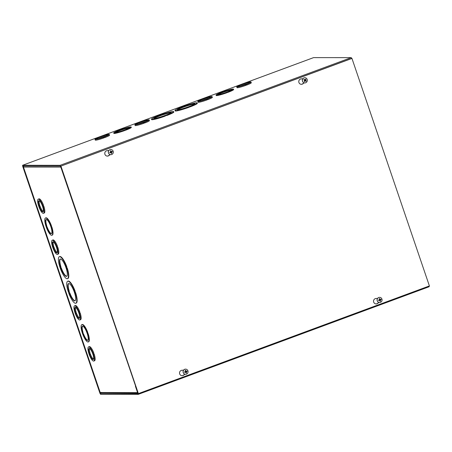 <?xml version="1.0" encoding="UTF-8"?>
<svg xmlns="http://www.w3.org/2000/svg" width="452" height="452" viewBox="0 0 452 452"><rect width="100%" height="100%" fill="white"/><g stroke="black" fill="none" stroke-linecap="round" stroke-linejoin="round"><path stroke-width="0.68" d="M165.918 115.124L164.404 115.684A9.221 0.876 161.2 0 1 153.838 118.373A9.221 0.876 161.2 0 1 162.285 114.576A9.221 0.876 161.2 0 1 171.297 112.429A9.221 0.876 161.2 0 1 165.918 115.124L165.952 115.215M171.11 112.712A9.221 0.876 -18.8 0 0 162.421 114.966A9.221 0.876 -18.8 0 0 154.16 118.486M166.347 115.124L165.116 115.684A11.735 1.113 161.2 0 1 151.46 119.181A11.735 1.113 161.2 0 1 158.505 115.678L160.019 115.119A11.735 1.113 161.2 0 1 173.675 111.621A11.735 1.113 161.2 0 1 166.63 115.124L165.217 115.989M165.116 115.684L165.251 116.079A11.735 1.113 161.2 0 1 151.589 119.577L151.46 119.181M173.675 111.621L173.811 112.011A11.735 1.113 161.2 0 1 166.765 115.52L166.63 115.124M166.765 115.52L166.483 115.52M190.286 106.813L189.874 106.418L188.637 106.983A11.735 1.113 161.2 0 1 174.98 110.48A11.735 1.113 161.2 0 1 182.026 106.971L183.54 106.412A11.735 1.113 161.2 0 1 197.202 102.915L197.332 103.31A11.735 1.113 161.2 0 1 190.286 106.813L188.738 107.282M188.637 106.983L188.772 107.378A11.735 1.113 161.2 0 1 175.116 110.876L174.98 110.48M228.271 92.231L227.949 91.835L226.621 92.4A9.221 0.876 161.2 0 1 216.062 95.09A9.221 0.876 161.2 0 1 221.435 92.394L222.955 91.835A9.221 0.876 161.2 0 1 233.514 89.146L233.65 89.541A9.221 0.876 161.2 0 1 228.271 92.231L226.734 92.733M226.621 92.4L226.757 92.796A9.221 0.876 161.2 0 1 216.192 95.485L216.062 95.09M149.16 119.865A7.543 0.712 161.2 0 1 144.894 122.017L143.374 122.577A7.543 0.712 161.2 0 1 134.877 124.724A7.543 0.712 161.2 0 1 139.143 122.571L140.657 122.012A7.543 0.712 161.2 0 1 149.16 119.865L149.431 120.656A7.543 0.712 161.2 0 1 145.165 122.808L143.623 123.306M143.374 122.577L143.646 123.368A7.543 0.712 161.2 0 1 135.148 125.515L134.877 124.724M251.024 81.998A7.543 0.712 161.2 0 1 246.758 84.151L245.244 84.71A7.543 0.712 161.2 0 1 236.741 86.863A7.543 0.712 161.2 0 1 241.006 84.71L242.526 84.145A7.543 0.712 161.2 0 1 251.024 81.998L251.295 82.789A7.543 0.712 161.2 0 1 247.029 84.942L245.487 85.439M245.244 84.71L245.509 85.501A7.543 0.712 161.2 0 1 237.012 87.648L236.741 86.863M313.586 57.619L351.147 57.641L351.95 58.432L429.4 285.935L138.391 393.607L60.941 166.104L351.95 58.432M60.139 165.313L22.628 165.274L22.668 166.263L99.982 393.37L100.615 394.359L138.154 394.393L135.736 386.5L137.866 393.607L100.22 393.37L22.888 166.065L60.41 166.104L63.127 173.212L60.139 165.313L351.147 57.641M212.09 96.581A7.543 0.712 161.2 0 1 207.824 98.734L206.31 99.293A7.543 0.712 161.2 0 1 197.806 101.44A7.543 0.712 161.2 0 1 202.072 99.287L203.592 98.728A7.543 0.712 161.2 0 1 212.09 96.581L212.361 97.372A7.543 0.712 161.2 0 1 208.095 99.525L206.553 100.022M206.31 99.293L206.575 100.084A7.543 0.712 161.2 0 1 198.078 102.231L197.806 101.44M109.282 134.442A7.543 0.712 161.2 0 1 105.017 136.594L103.497 137.159A7.543 0.712 161.2 0 1 94.993 139.306A7.543 0.712 161.2 0 1 99.265 137.154L100.779 136.594A7.543 0.712 161.2 0 1 109.282 134.442L109.548 135.233A7.543 0.712 161.2 0 1 105.282 137.385L103.745 137.888M103.497 137.159L103.762 137.95A7.543 0.712 161.2 0 1 95.265 140.097L94.993 139.306M131.176 127.006A9.221 0.876 161.2 0 1 125.803 129.701L124.283 130.261A9.221 0.876 161.2 0 1 113.723 132.95A9.221 0.876 161.2 0 1 119.096 130.261L120.616 129.696A9.221 0.876 161.2 0 1 131.176 127.006L131.312 127.402A9.221 0.876 161.2 0 1 125.933 130.097L124.396 130.594M124.283 130.261L124.419 130.656A9.221 0.876 161.2 0 1 113.853 133.346L113.723 132.95M125.611 129.701L125.746 130.097M125.933 130.097L125.803 129.701M123.808 130.261A7.543 0.712 161.2 0 1 115.305 132.413A7.543 0.712 161.2 0 1 122.221 129.306A7.543 0.712 161.2 0 1 129.588 127.549A7.543 0.712 161.2 0 1 125.323 129.701L123.808 130.261M129.345 127.854A7.543 0.712 -18.8 0 0 122.356 129.701A7.543 0.712 -18.8 0 0 115.684 132.504M429.18 286.02L429.163 286.721L138.176 394.381M227.949 91.835L228.085 92.231M226.147 92.4A7.543 0.712 161.2 0 1 217.644 94.547A7.543 0.712 161.2 0 1 224.559 91.44A7.543 0.712 161.2 0 1 231.927 89.682A7.543 0.712 161.2 0 1 227.661 91.835L226.147 92.4M233.514 89.146A9.221 0.876 161.2 0 1 228.141 91.835M231.684 89.988A7.543 0.712 -18.8 0 0 224.689 91.835A7.543 0.712 -18.8 0 0 218.022 94.637M189.874 106.418L190.009 106.813M187.925 106.983A9.221 0.876 161.2 0 1 177.359 109.666A9.221 0.876 161.2 0 1 185.812 105.87A9.221 0.876 161.2 0 1 194.818 103.728A9.221 0.876 161.2 0 1 189.439 106.418L187.925 106.983M197.202 102.915A11.735 1.113 161.2 0 1 190.151 106.418M194.631 104.011A9.221 0.876 -18.8 0 0 185.941 106.265A9.221 0.876 -18.8 0 0 177.681 109.779M105.943 136.024A5.87 0.554 -18.8 0 0 98.604 138.521M103.209 137.159L103.016 137.159A5.87 0.554 161.2 0 1 96.581 138.764A5.87 0.554 161.2 0 1 101.96 136.351A5.87 0.554 161.2 0 1 107.695 134.984A5.87 0.554 161.2 0 1 104.536 136.594L103.209 137.159M105.096 137.385L104.824 136.594M105.282 137.385L105.017 136.594M145.821 121.441A5.87 0.554 -18.8 0 0 138.481 123.938M143.086 122.577L142.9 122.577A5.87 0.554 161.2 0 1 136.464 124.187A5.87 0.554 161.2 0 1 141.838 121.769A5.87 0.554 161.2 0 1 147.572 120.401A5.87 0.554 161.2 0 1 144.42 122.017L143.086 122.577M144.973 122.808L144.708 122.017M145.165 122.808L144.894 122.017M208.751 98.157A5.87 0.554 -18.8 0 0 201.417 100.655M206.022 99.293L205.829 99.293A5.87 0.554 161.2 0 1 199.394 100.903A5.87 0.554 161.2 0 1 204.773 98.485A5.87 0.554 161.2 0 1 210.502 97.118A5.87 0.554 161.2 0 1 207.349 98.734L206.022 99.293M207.903 99.525L207.637 98.734M208.095 99.525L207.824 98.734M247.685 83.575A5.87 0.554 -18.8 0 0 240.351 86.072M244.956 84.71L244.764 84.71A5.87 0.554 161.2 0 1 238.328 86.321A5.87 0.554 161.2 0 1 243.707 83.902A5.87 0.554 161.2 0 1 249.436 82.541A5.87 0.554 161.2 0 1 246.283 84.151L244.956 84.71M246.837 84.942L246.572 84.151M247.029 84.942L246.758 84.151M69.145 293.009L68.885 291.433A9.221 2.452 69.7 0 1 68.546 283.573A9.221 2.452 69.7 0 1 74.049 291.37A9.221 2.452 69.7 0 1 74.947 300.874A9.221 2.452 69.7 0 1 69.422 293.009L69.8 292.873A9.221 2.452 -110.3 0 0 75.122 300.772M69.422 293.009L69.8 292.873M69.015 291.382L69.523 292.868M68.885 291.433L69.263 291.291A9.221 2.452 -110.3 0 1 68.749 283.534M68.992 293.009L68.173 291.433A11.735 3.119 69.7 0 1 67.676 281.217A11.735 3.119 69.7 0 1 74.783 291.438L75.32 293.015A11.735 3.119 69.7 0 1 75.817 303.23A11.735 3.119 69.7 0 1 68.71 293.009L68.992 293.009M74.913 291.387L75.699 292.873A11.735 3.119 69.7 0 1 76.196 303.089L75.817 303.23M75.038 293.015L75.422 292.873M74.783 291.438L75.162 291.297A11.735 3.119 69.7 0 0 68.054 281.076L67.676 281.217M75.32 293.015L75.699 292.873M66.568 266.866L67.354 268.358A11.735 3.119 69.7 0 1 67.851 278.568L67.472 278.709A11.735 3.119 69.7 0 1 60.365 268.488L59.828 266.912A11.735 3.119 69.7 0 1 59.325 256.696A11.735 3.119 69.7 0 1 66.433 266.917L66.975 268.494A11.735 3.119 69.7 0 1 67.472 278.709M59.325 256.696L59.704 256.555A11.735 3.119 69.7 0 1 66.817 266.776L66.433 266.917M51.24 225.757L51.946 227.277A9.221 2.452 69.7 0 1 52.285 235.13L51.907 235.272A9.221 2.452 69.7 0 1 46.381 227.412L45.844 225.83A9.221 2.452 69.7 0 1 45.505 217.977A9.221 2.452 69.7 0 1 51.031 225.836L51.568 227.418A9.221 2.452 69.7 0 1 51.907 235.272M45.505 217.977L45.884 217.836A9.221 2.452 69.7 0 1 51.409 225.695L51.031 225.836M74.557 305.823L75.314 305.546A7.543 2.006 69.7 0 1 79.784 311.835L78.834 312.112L79.563 313.694A7.543 2.006 69.7 0 1 79.795 319.976A7.543 2.006 69.7 0 1 75.331 313.688L74.789 312.106A7.543 2.006 69.7 0 1 74.557 305.823A7.543 2.006 69.7 0 1 79.027 312.112M79.614 311.897L80.32 313.411A7.543 2.006 69.7 0 1 80.552 319.694L79.795 319.976M38.245 199.151L39.002 198.869A7.543 2.006 69.7 0 1 43.465 205.157L42.522 205.44L43.245 207.016A7.543 2.006 69.7 0 1 43.477 213.299A7.543 2.006 69.7 0 1 39.013 207.016L38.476 205.434A7.543 2.006 69.7 0 1 38.245 199.151A7.543 2.006 69.7 0 1 42.708 205.44M43.302 205.219L44.002 206.739A7.543 2.006 69.7 0 1 44.239 213.022L43.477 213.299M23.634 166.065L23.431 167.054L60.805 167.087L135.651 386.257M135.43 386.307L137.583 392.624L100.22 392.505M52.229 240.227L52.986 239.95A7.543 2.006 69.7 0 1 57.449 246.233L56.506 246.515L57.229 248.097A7.543 2.006 69.7 0 1 57.46 254.38A7.543 2.006 69.7 0 1 52.997 248.091L52.46 246.509A7.543 2.006 69.7 0 1 52.229 240.227A7.543 2.006 69.7 0 1 56.692 246.515M57.285 246.295L57.992 247.815A7.543 2.006 69.7 0 1 58.223 254.097L57.46 254.38M88.541 346.904L89.298 346.622A7.543 2.006 69.7 0 1 93.767 352.91L92.818 353.193L93.547 354.769A7.543 2.006 69.7 0 1 93.779 361.052A7.543 2.006 69.7 0 1 89.315 354.769L88.773 353.187A7.543 2.006 69.7 0 1 88.541 346.904A7.543 2.006 69.7 0 1 93.01 353.193M93.598 352.972L94.304 354.492A7.543 2.006 69.7 0 1 94.536 360.775L93.779 361.052M87.552 332.435L88.259 333.955A9.221 2.452 69.7 0 1 88.598 341.808L88.219 341.949A9.221 2.452 69.7 0 1 82.699 334.09L82.157 332.508A9.221 2.452 69.7 0 1 81.823 324.655A9.221 2.452 69.7 0 1 87.343 332.514L87.722 332.373A9.221 2.452 69.7 0 0 82.202 324.513L81.823 324.655M87.343 332.514L87.694 334.09L88.072 333.955M87.694 334.09L88.259 333.955M87.88 334.09A9.221 2.452 69.7 0 1 88.219 341.949M82.637 332.508A7.543 2.006 69.7 0 1 82.405 326.225A7.543 2.006 69.7 0 1 86.903 332.604A7.543 2.006 69.7 0 1 87.637 340.373A7.543 2.006 69.7 0 1 83.174 334.09L82.445 332.508L83.015 332.367A7.543 2.006 -110.3 0 1 82.603 326.191M82.982 334.09L83.552 333.949A7.543 2.006 -110.3 0 0 87.812 340.271M83.174 334.09L83.552 333.949M82.846 332.429L83.36 333.949M101.553 393.217L100.248 392.585L23.47 167.048M46.319 225.83A7.543 2.006 69.7 0 1 46.087 219.548A7.543 2.006 69.7 0 1 50.59 225.927A7.543 2.006 69.7 0 1 51.325 233.701A7.543 2.006 69.7 0 1 46.855 227.412L46.132 225.83L46.697 225.695A7.543 2.006 -110.3 0 1 46.29 219.514M51.568 227.418L51.946 227.277M51.375 227.418L51.754 227.277M46.533 225.757L47.234 227.271A7.543 2.006 -110.3 0 0 51.5 233.594M46.855 227.412L47.234 227.271M46.669 227.412L47.048 227.271M60.54 266.912A9.221 2.452 69.7 0 1 60.201 259.058A9.221 2.452 69.7 0 1 65.698 266.849A9.221 2.452 69.7 0 1 66.597 276.353A9.221 2.452 69.7 0 1 61.076 268.494L60.257 266.912L60.918 266.77A9.221 2.452 -110.3 0 1 60.398 259.013M66.975 268.494L67.354 268.358M66.693 268.494L67.071 268.358M60.67 266.861L61.455 268.352A9.221 2.452 -110.3 0 0 66.777 276.251M61.076 268.494L61.455 268.352M60.794 268.488L61.173 268.352M89.841 352.967L90.547 354.487A5.87 1.559 -110.3 0 0 93.507 359.154M89.575 348.52A5.87 1.559 -110.3 0 0 90.01 352.905L89.253 353.187A5.87 1.559 69.7 0 1 89.123 348.475A5.87 1.559 69.7 0 1 92.626 353.436A5.87 1.559 69.7 0 1 93.197 359.481A5.87 1.559 69.7 0 1 89.79 354.769L89.253 353.187M90.547 354.487L89.79 354.769M90.36 354.487L89.603 354.769M94.112 354.492L93.355 354.769M94.304 354.492L93.547 354.769M75.857 311.891L76.563 313.411A5.87 1.559 -110.3 0 0 79.524 318.078M75.591 307.445A5.87 1.559 -110.3 0 0 76.026 311.829L75.269 312.106A5.87 1.559 69.7 0 1 75.139 307.4A5.87 1.559 69.7 0 1 78.642 312.36A5.87 1.559 69.7 0 1 79.213 318.406A5.87 1.559 69.7 0 1 75.806 313.694L75.269 312.106M76.563 313.411L75.806 313.694M76.377 313.411L75.62 313.694M80.128 313.411L79.371 313.694M80.32 313.411L79.563 313.694M53.528 246.295L54.234 247.815A5.87 1.559 -110.3 0 0 57.189 252.476M53.257 241.848A5.87 1.559 -110.3 0 0 53.692 246.233L52.935 246.509A5.87 1.559 69.7 0 1 52.811 241.803A5.87 1.559 69.7 0 1 56.308 246.764A5.87 1.559 69.7 0 1 56.884 252.809A5.87 1.559 69.7 0 1 53.477 248.091L52.935 246.509M54.234 247.815L53.477 248.091M54.042 247.815L53.285 248.091M57.799 247.815L57.042 248.097M57.992 247.815L57.229 248.097M39.544 205.214L40.251 206.733A5.87 1.559 -110.3 0 0 43.206 211.4M39.273 200.773A5.87 1.559 -110.3 0 0 39.708 205.151L38.951 205.434A5.87 1.559 69.7 0 1 38.827 200.722A5.87 1.559 69.7 0 1 42.324 205.683A5.87 1.559 69.7 0 1 42.895 211.728A5.87 1.559 69.7 0 1 39.493 207.016L38.951 205.434M40.251 206.733L39.493 207.016M40.059 206.733L39.301 207.016M43.816 206.739L43.059 207.016M44.002 206.739L43.245 207.016M184.964 374.216L183.665 375.188A2.723 2.61 -89.9 0 1 179.529 373.053A2.723 2.61 -89.9 0 1 181.987 370.256L183.58 370.16M182.02 375.697A2.723 2.61 90.1 0 0 183.427 375.188L184.789 374.166M110.203 154.607L108.904 155.578A2.723 2.61 -89.9 0 1 104.768 153.448A2.723 2.61 -89.9 0 1 107.226 150.652L108.819 150.55M107.26 156.087A2.723 2.61 90.1 0 0 108.666 155.578L110.034 154.561M378.968 302.433L377.669 303.405A2.723 2.61 -89.9 0 1 373.538 301.275A2.723 2.61 -89.9 0 1 375.991 298.478L377.584 298.376M376.024 303.913A2.723 2.61 90.1 0 0 377.431 303.405L378.799 302.382M304.207 82.829L302.908 83.801A2.723 2.61 -89.9 0 1 298.778 81.665A2.723 2.61 -89.9 0 1 301.23 78.868L302.823 78.767M301.264 84.304A2.723 2.61 90.1 0 0 302.671 83.801L304.038 82.778M351.712 58.432L60.941 166.104M60.704 166.104L138.391 393.607M305.518 80.88A0.87 0.836 -89.9 0 0 305.642 80.665L306.309 80.88A3.407 0.797 -149.9 0 0 305.642 80.36L305.592 80.111A3.407 1.062 -52.4 0 0 306.021 79.337A1.379 1.322 90.1 0 0 305.625 79.06A3.407 0.525 122.7 0 1 305.202 79.835L304.964 79.885A3.407 0.842 -146.7 0 0 304.151 79.36L304.286 79.71A0.87 0.836 -89.9 0 0 304.134 79.931M304.388 81.032A0.87 0.836 -89.9 0 0 304.546 81.128L304.569 81.592A3.407 1.096 -55.7 0 0 305.134 80.818L306.044 81.292A1.379 1.322 90.1 0 0 306.309 80.88M304.151 79.36A1.379 1.322 90.1 0 0 303.885 79.772L304.744 80.541A3.407 0.497 125.9 0 1 304.173 81.315A1.379 1.322 90.1 0 0 304.569 81.592M306.021 79.337L305.462 79.71A0.87 0.836 -89.9 0 0 305.337 79.603M305.642 80.665L305.224 80.456L305.462 79.71M305.202 79.835L304.286 79.71M304.936 79.897L304.541 79.976M304.546 81.128L304.688 80.755L305.377 80.767M304.688 80.755L305.083 80.676L304.688 80.755M304.817 82.902A2.576 2.469 -89.9 0 1 302.744 78.885A2.576 2.469 -89.9 0 1 304.823 77.75M302.8 78.885A2.576 2.469 -89.9 0 1 307.32 80.326A2.576 2.469 -89.9 0 1 302.665 81.535A2.576 2.469 -89.9 0 1 302.8 78.885M379.934 300.744A0.87 0.836 -89.9 0 0 380.059 300.682L380.516 301.128A3.407 1.175 -112.5 0 0 380.29 300.252L380.392 300.021A3.407 0.582 -15.9 0 0 381.166 299.716L380.46 299.806A0.87 0.836 -89.9 0 0 380.364 299.506M381.166 299.716A1.379 1.322 90.1 0 0 381.008 299.247L380.013 299.45A3.407 1.198 -109.1 0 0 379.646 298.569L379.51 299.071A0.87 0.836 -89.9 0 0 379.364 299.111M379.646 298.569A1.379 1.322 90.1 0 0 379.2 298.738A3.407 0.61 68.6 0 1 379.573 299.614L378.55 300.151A1.379 1.322 90.1 0 0 378.708 300.62A3.407 0.633 -19 0 0 379.623 300.309L379.844 300.416A3.407 0.627 71.8 0 1 380.07 301.298A1.379 1.322 90.1 0 0 380.516 301.128M378.81 300.066A0.87 0.836 -89.9 0 0 378.917 300.377L378.708 300.62M378.917 300.377L379.59 300.382M379.228 300.201L379.844 300.416M380.059 300.682L380.002 299.913L380.46 299.806M380.234 299.557L379.556 299.484L379.51 299.071M379.578 302.507A2.576 2.469 -89.9 0 1 377.081 299.93A2.576 2.469 -89.9 0 1 379.584 297.359M381.934 299.071A2.576 2.469 -89.9 0 1 379.607 302.507A2.576 2.469 -89.9 0 1 377.137 299.93A2.576 2.469 -89.9 0 1 381.934 299.071M111.169 152.917A0.87 0.836 -89.9 0 0 111.294 152.855L111.751 153.301A3.407 1.175 -112.5 0 0 111.52 152.426L111.627 152.194A3.407 0.582 -15.9 0 0 112.395 151.889L111.695 151.979A0.87 0.836 -89.9 0 0 111.599 151.686M112.395 151.889A1.379 1.322 90.1 0 0 112.237 151.42L111.248 151.623A3.407 1.198 -109.1 0 0 110.881 150.748L110.746 151.245A0.87 0.836 -89.9 0 0 110.599 151.284M110.881 150.748A1.379 1.322 90.1 0 0 110.429 150.911A3.407 0.61 68.6 0 1 110.808 151.787L109.785 152.33A1.379 1.322 90.1 0 0 109.943 152.799A3.407 0.633 -19 0 0 110.859 152.482L111.079 152.59A3.407 0.627 71.8 0 1 111.299 153.471A1.379 1.322 90.1 0 0 111.751 153.301M110.045 152.239A0.87 0.836 -89.9 0 0 110.152 152.55L109.943 152.799M110.152 152.55L110.825 152.556M110.463 152.375L111.079 152.59M111.294 152.855L111.062 152.465L111.695 151.979M111.469 151.736L110.791 151.657L110.746 151.245M110.785 154.68L110.836 154.68A2.576 2.469 -89.9 0 1 108.373 152.104A2.576 2.469 -89.9 0 1 113.169 151.245A2.576 2.469 -89.9 0 1 110.785 154.68A2.576 2.469 -89.9 0 1 108.316 152.104A2.576 2.469 -89.9 0 1 110.819 149.533M185.93 372.527A0.87 0.836 -89.9 0 0 186.054 372.465L186.512 372.911A3.407 1.175 -112.5 0 0 186.28 372.036L186.388 371.804A3.407 0.582 -15.9 0 0 187.156 371.493L186.456 371.584A0.87 0.836 -89.9 0 0 186.36 371.29M187.156 371.493A1.379 1.322 90.1 0 0 186.998 371.024L186.009 371.233A3.407 1.198 -109.1 0 0 185.642 370.352L185.506 370.855A0.87 0.836 -89.9 0 0 185.36 370.894M185.642 370.352A1.379 1.322 90.1 0 0 185.19 370.521A3.407 0.61 68.6 0 1 185.563 371.397L184.546 371.934A1.379 1.322 90.1 0 0 184.704 372.403A3.407 0.633 -19 0 0 185.619 372.086L185.84 372.199A3.407 0.627 71.8 0 1 186.06 373.075A1.379 1.322 90.1 0 0 186.512 372.911M184.806 371.849A0.87 0.836 -89.9 0 0 184.908 372.154L184.704 372.403M184.908 372.154L185.58 372.166M185.218 371.985L185.84 372.199M186.054 372.465L185.823 372.075L186.456 371.584M185.891 371.454L186.218 371.346L185.552 371.267L185.506 370.855M185.913 371.442L186.207 371.346M185.574 374.29A2.576 2.469 -89.9 0 1 183.077 371.713A2.576 2.469 -89.9 0 1 185.58 369.137M187.93 370.855A2.576 2.469 -89.9 0 1 185.597 374.29A2.576 2.469 -89.9 0 1 183.133 371.713A2.576 2.469 -89.9 0 1 187.93 370.855M313.637 57.602L22.628 165.274M23.436 166.065L22.905 166.263M100.22 393.37L100.762 393.172M101.135 393.274L100.344 393.568M303.993 79.84A1.237 1.186 -89.9 0 1 304.247 79.45M304.625 81.467A1.237 1.186 -89.9 0 1 304.252 81.207M306.179 80.806A1.237 1.186 -89.9 0 1 305.925 81.196M305.558 79.19A1.237 1.186 -89.9 0 1 305.925 79.456M305.642 80.36L305.224 80.456M305.592 80.111L305.151 80.044M380.866 299.303A1.237 1.186 -89.9 0 1 381.019 299.755M379.251 298.862A1.237 1.186 -89.9 0 1 379.669 298.71M378.821 300.563A1.237 1.186 -89.9 0 1 378.669 300.117M380.448 300.998A1.237 1.186 -89.9 0 1 380.036 301.156M380.29 300.252L379.833 300.292M380.392 300.021L380.002 299.913M112.096 151.476A1.237 1.186 -89.9 0 1 112.249 151.928M110.486 151.036A1.237 1.186 -89.9 0 1 110.904 150.883M110.056 152.742A1.237 1.186 -89.9 0 1 109.904 152.29M111.684 153.172A1.237 1.186 -89.9 0 1 111.271 153.33M111.52 152.426L111.062 152.465M111.627 152.194L111.237 152.092M186.857 371.086A1.237 1.186 -89.9 0 1 187.009 371.533M185.247 370.64A1.237 1.186 -89.9 0 1 185.665 370.493M184.817 372.346A1.237 1.186 -89.9 0 1 184.665 371.894M186.444 372.776A1.237 1.186 -89.9 0 1 186.032 372.934M186.28 372.036L185.823 372.075M186.388 371.804L185.998 371.697M22.6 165.279L313.609 57.607M429.163 286.721L138.154 394.393M23.431 167.054L100.197 392.556M101.214 393.28L137.82 393.319M305.111 79.908L304.767 80.021M305.332 80.744L304.993 80.631M379.736 300.303L379.392 300.19M110.972 152.477L110.621 152.364M185.732 372.086L185.382 371.973"/></g></svg>
